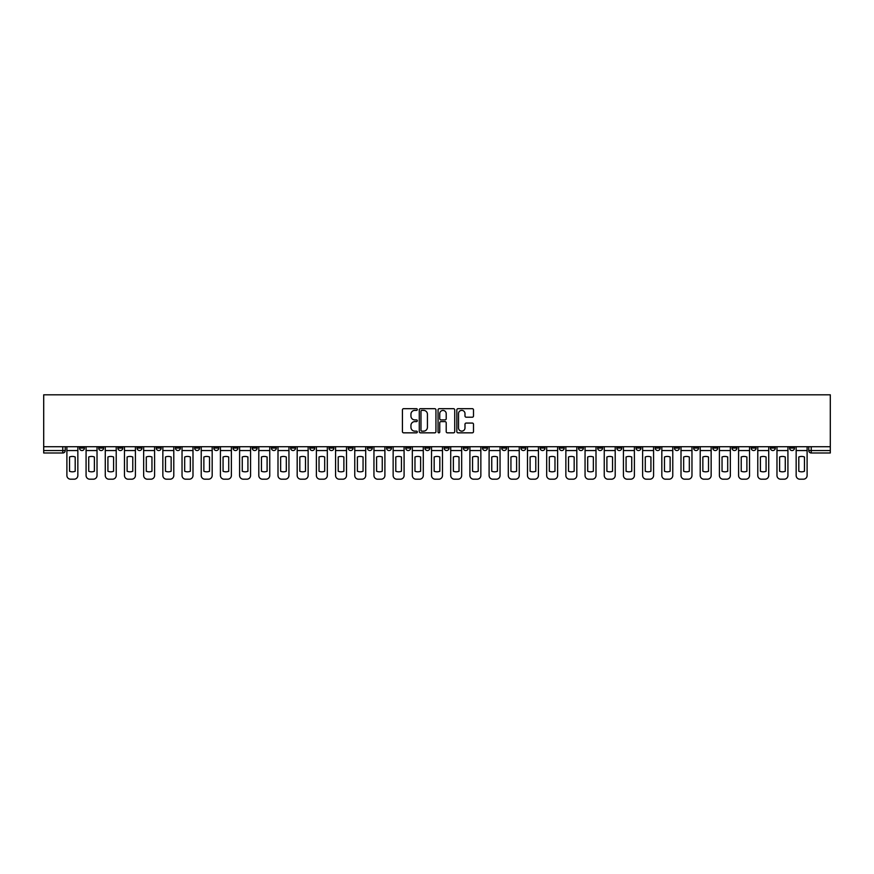 <?xml version="1.0" encoding="UTF-8"?>
<svg xmlns="http://www.w3.org/2000/svg" width="874" height="874" viewBox="0 0 874 874"><rect width="100%" height="100%" fill="white"/><g stroke="black" fill="none" stroke-linecap="round" stroke-linejoin="round"><path stroke-width="1.31" d="M417.313 409.535A0.841 0.841 0 0 0 416.472 408.682L403.646 408.682A1.213 1.213 0 0 0 402.433 409.895L402.433 431.625A1.213 1.213 0 0 0 403.646 432.838L416.472 432.838A0.841 0.841 0 0 0 417.313 431.996A0.841 0.841 0 0 0 416.472 431.144L414.811 431.144A3.867 3.867 0 0 1 410.944 427.277L410.944 425.474A3.867 3.867 0 0 1 414.811 421.607L416.472 421.607A0.841 0.841 0 0 0 417.313 420.765A0.841 0.841 0 0 0 416.472 419.913L414.811 419.913A3.867 3.867 0 0 1 410.944 416.057L410.944 414.243A3.867 3.867 0 0 1 414.811 410.376L416.472 410.376A0.841 0.841 0 0 0 417.313 409.535M712.813 446.723L712.813 448.067L717.74 448.067A2.458 2.458 0 0 1 715.271 450.536A2.458 2.458 0 0 1 712.813 448.067L712.813 446.723M597.663 446.723L597.663 448.067L602.59 448.067A2.458 2.458 0 0 1 600.121 450.536A2.458 2.458 0 0 1 597.663 448.067L597.663 446.723M578.479 446.723L578.479 448.067L583.395 448.067A2.458 2.458 0 0 1 580.937 450.536A2.458 2.458 0 0 1 578.479 448.067L578.479 446.723M463.329 446.723L463.329 448.067L468.246 448.067A2.458 2.458 0 0 1 465.787 450.536A2.458 2.458 0 0 1 463.329 448.067L463.329 446.723M444.134 446.723L444.134 448.067L449.061 448.067A2.458 2.458 0 0 1 446.592 450.536A2.458 2.458 0 0 1 444.134 448.067L444.134 446.723M424.939 446.723L424.939 448.067L429.866 448.067A2.458 2.458 0 0 1 427.408 450.536A2.458 2.458 0 0 1 424.939 448.067L424.939 446.723M386.559 446.723L386.559 448.067L391.486 448.067A2.458 2.458 0 0 1 389.017 450.536A2.458 2.458 0 0 1 386.559 448.067L386.559 446.723M348.18 448.067L348.18 446.723L348.18 448.067A2.458 2.458 0 0 0 350.638 450.536A2.458 2.458 0 0 1 348.18 448.067L353.096 448.067A2.458 2.458 0 0 1 350.638 450.536A2.458 2.458 0 0 0 353.096 448.067L353.096 446.723L353.096 448.067M328.985 448.067L328.985 446.723L328.985 448.067A2.458 2.458 0 0 0 331.443 450.536A2.458 2.458 0 0 1 328.985 448.067L333.912 448.067A2.458 2.458 0 0 1 331.443 450.536M309.8 448.067L309.8 446.723L309.8 448.067A2.458 2.458 0 0 0 312.258 450.536A2.458 2.458 0 0 1 309.8 448.067L314.716 448.067A2.458 2.458 0 0 1 312.258 450.536A2.458 2.458 0 0 0 314.716 448.067L314.716 446.723L314.716 448.067M290.605 446.723L290.605 448.067L295.521 448.067A2.458 2.458 0 0 1 293.063 450.536A2.458 2.458 0 0 1 290.605 448.067L290.605 446.723M271.41 446.723L271.41 448.067L276.337 448.067A2.458 2.458 0 0 1 273.879 450.536A2.458 2.458 0 0 1 271.41 448.067L271.41 446.723M252.225 446.723L252.225 448.067L257.142 448.067A2.458 2.458 0 0 1 254.684 450.536A2.458 2.458 0 0 1 252.225 448.067L252.225 446.723M233.03 448.067L233.03 446.723L233.03 448.067A2.458 2.458 0 0 0 235.488 450.536A2.458 2.458 0 0 1 233.03 448.067L237.947 448.067A2.458 2.458 0 0 1 235.488 450.536M194.651 448.067L194.651 446.723L194.651 448.067A2.458 2.458 0 0 0 197.109 450.536A2.458 2.458 0 0 1 194.651 448.067L199.567 448.067A2.458 2.458 0 0 1 197.109 450.536A2.458 2.458 0 0 0 199.567 448.067L199.567 446.723L199.567 448.067M175.456 448.067L175.456 446.723L175.456 448.067A2.458 2.458 0 0 0 177.914 450.536A2.458 2.458 0 0 1 175.456 448.067L180.372 448.067A2.458 2.458 0 0 1 177.914 450.536A2.458 2.458 0 0 0 180.372 448.067L180.372 446.723L180.372 448.067M156.26 448.067L156.26 446.723L156.26 448.067A2.458 2.458 0 0 0 158.729 450.536A2.458 2.458 0 0 1 156.26 448.067L161.187 448.067A2.458 2.458 0 0 1 158.729 450.536A2.458 2.458 0 0 0 161.187 448.067L161.187 446.723L161.187 448.067M137.076 448.067L137.076 446.723L137.076 448.067A2.458 2.458 0 0 0 139.534 450.536A2.458 2.458 0 0 1 137.076 448.067L141.992 448.067A2.458 2.458 0 0 1 139.534 450.536M117.881 448.067L117.881 446.723L117.881 448.067A2.458 2.458 0 0 0 120.339 450.536A2.458 2.458 0 0 1 117.881 448.067L122.808 448.067A2.458 2.458 0 0 1 120.339 450.536A2.458 2.458 0 0 0 122.808 448.067L122.808 446.723L122.808 448.067M98.686 448.067L98.686 446.723L98.686 448.067A2.458 2.458 0 0 0 101.155 450.536A2.458 2.458 0 0 1 98.686 448.067L103.613 448.067A2.458 2.458 0 0 1 101.155 450.536A2.458 2.458 0 0 0 103.613 448.067L103.613 446.723L103.613 448.067M472.288 417.204A1.213 1.213 0 0 0 473.5 415.991L473.5 409.895A1.213 1.213 0 0 0 472.288 408.682L458.042 408.682A1.213 1.213 0 0 0 456.829 409.895L456.829 431.625A1.213 1.213 0 0 0 458.042 432.838L472.288 432.838A1.213 1.213 0 0 0 473.5 431.625L473.5 424.261A1.213 1.213 0 0 0 472.288 423.06L466.192 423.06A1.213 1.213 0 0 0 464.99 424.261L464.99 427.91A3.234 3.234 0 0 1 461.756 431.144A3.234 3.234 0 0 1 458.522 427.91L458.522 413.61A3.234 3.234 0 0 1 461.756 410.376A3.234 3.234 0 0 1 464.99 413.61L464.99 415.991A1.213 1.213 0 0 0 466.192 417.204L472.288 417.204M830.3 446.723L43.7 446.723L43.7 394.808L830.3 394.808L830.3 452.994L811.236 452.994A2.458 2.458 0 0 1 808.767 450.536L830.3 450.536M435.94 409.895A1.213 1.213 0 0 0 434.739 408.682L420.492 408.682A1.213 1.213 0 0 0 419.28 409.895L419.28 431.625A1.213 1.213 0 0 0 420.492 432.838L434.739 432.838A1.213 1.213 0 0 0 435.94 431.625L435.94 409.895M439.261 408.682L453.508 408.682A1.213 1.213 0 0 1 454.72 409.895L454.72 431.625A1.213 1.213 0 0 1 453.508 432.838L447.412 432.838A1.213 1.213 0 0 1 446.21 431.625L446.21 422.819A1.213 1.213 0 0 0 444.997 421.607L440.955 421.607A1.213 1.213 0 0 0 439.742 422.819L439.742 431.996A0.841 0.841 0 0 1 438.901 432.838A0.841 0.841 0 0 1 438.06 431.996L438.06 409.895A1.213 1.213 0 0 1 439.261 408.682M808.767 446.723L808.767 450.536M65.233 446.723L65.233 450.536A2.458 2.458 0 0 1 62.764 452.994L43.7 452.994L62.764 452.994L62.764 450.536L65.233 450.536M43.7 452.994L43.7 450.536L62.764 450.536L62.764 446.723M43.7 446.723L43.7 450.536M794.499 446.723L794.499 448.067A2.458 2.458 0 0 1 792.041 450.536A2.458 2.458 0 0 1 789.583 448.067A2.458 2.458 0 0 0 792.041 450.536M789.583 446.723L789.583 448.067L794.499 448.067M775.314 446.723L775.314 448.067A2.458 2.458 0 0 1 772.845 450.536A2.458 2.458 0 0 1 770.387 448.067L775.314 448.067A2.458 2.458 0 0 1 772.845 450.536M770.387 446.723L770.387 448.067M756.119 446.723L756.119 448.067A2.458 2.458 0 0 1 753.661 450.536A2.458 2.458 0 0 1 751.192 448.067A2.458 2.458 0 0 0 753.661 450.536M751.192 446.723L751.192 448.067L756.119 448.067M736.924 446.723L736.924 448.067A2.458 2.458 0 0 1 734.466 450.536A2.458 2.458 0 0 1 732.008 448.067L736.924 448.067M732.008 446.723L732.008 448.067M717.74 446.723L717.74 448.067A2.458 2.458 0 0 1 715.271 450.536M698.544 446.723L698.544 448.067A2.458 2.458 0 0 1 696.086 450.536A2.458 2.458 0 0 1 693.628 448.067L698.544 448.067M693.628 446.723L693.628 448.067M679.349 446.723L679.349 448.067A2.458 2.458 0 0 1 676.891 450.536A2.458 2.458 0 0 1 674.433 448.067L679.349 448.067M674.433 446.723L674.433 448.067M660.165 446.723L660.165 448.067A2.458 2.458 0 0 1 657.696 450.536A2.458 2.458 0 0 1 655.238 448.067A2.458 2.458 0 0 0 657.696 450.536M655.238 446.723L655.238 448.067L660.165 448.067M640.97 446.723L640.97 448.067A2.458 2.458 0 0 1 638.512 450.536A2.458 2.458 0 0 1 636.054 448.067L640.97 448.067M636.054 446.723L636.054 448.067M621.775 446.723L621.775 448.067A2.458 2.458 0 0 1 619.316 450.536A2.458 2.458 0 0 1 616.858 448.067L621.775 448.067M616.858 446.723L616.858 448.067M602.59 446.723L602.59 448.067M583.395 446.723L583.395 448.067L583.395 446.723M564.2 446.723L564.2 448.067A2.458 2.458 0 0 1 561.742 450.536A2.458 2.458 0 0 1 559.284 448.067L564.2 448.067M559.284 446.723L559.284 448.067M545.015 446.723L545.015 448.067A2.458 2.458 0 0 1 542.557 450.536A2.458 2.458 0 0 1 540.088 448.067L545.015 448.067M540.088 446.723L540.088 448.067M525.82 446.723L525.82 448.067A2.458 2.458 0 0 1 523.362 450.536A2.458 2.458 0 0 1 520.904 448.067L525.82 448.067M520.904 446.723L520.904 448.067M506.625 446.723L506.625 448.067A2.458 2.458 0 0 1 504.167 450.536A2.458 2.458 0 0 1 501.709 448.067L506.625 448.067M501.709 446.723L501.709 448.067M487.441 446.723L487.441 448.067A2.458 2.458 0 0 1 484.983 450.536A2.458 2.458 0 0 1 482.514 448.067L487.441 448.067M482.514 446.723L482.514 448.067M468.246 446.723L468.246 448.067A2.458 2.458 0 0 1 465.787 450.536M449.061 446.723L449.061 448.067M429.866 448.067L429.866 446.723L429.866 448.067A2.458 2.458 0 0 1 427.408 450.536M410.671 446.723L410.671 448.067A2.458 2.458 0 0 1 408.213 450.536A2.458 2.458 0 0 1 405.755 448.067A2.458 2.458 0 0 0 408.213 450.536A2.458 2.458 0 0 0 410.671 448.067L405.755 448.067L405.755 446.723M391.486 448.067L391.486 446.723L391.486 448.067A2.458 2.458 0 0 1 389.017 450.536M372.291 446.723L372.291 448.067A2.458 2.458 0 0 1 369.833 450.536A2.458 2.458 0 0 1 367.375 448.067A2.458 2.458 0 0 0 369.833 450.536M367.375 446.723L367.375 448.067L372.291 448.067M333.912 446.723L333.912 448.067L333.912 446.723M295.521 448.067L295.521 446.723L295.521 448.067A2.458 2.458 0 0 1 293.063 450.536M276.337 448.067L276.337 446.723L276.337 448.067A2.458 2.458 0 0 1 273.879 450.536M257.142 448.067L257.142 446.723L257.142 448.067A2.458 2.458 0 0 1 254.684 450.536M237.947 446.723L237.947 448.067L237.947 446.723M218.762 448.067L218.762 446.723L218.762 448.067A2.458 2.458 0 0 1 216.304 450.536A2.458 2.458 0 0 1 213.835 448.067L218.762 448.067A2.458 2.458 0 0 1 216.304 450.536M213.835 446.723L213.835 448.067M141.992 446.723L141.992 448.067L141.992 446.723M84.417 446.723L84.417 448.067A2.458 2.458 0 0 1 81.959 450.536A2.458 2.458 0 0 1 79.501 448.067A2.458 2.458 0 0 0 81.959 450.536A2.458 2.458 0 0 0 84.417 448.067L84.417 446.723M79.501 446.723L79.501 448.067L84.417 448.067M421.814 410.376A0.841 0.841 0 0 0 420.973 411.217L420.973 430.303A0.841 0.841 0 0 0 421.814 431.144L423.562 431.144A3.867 3.867 0 0 0 427.43 427.277L427.43 414.243A3.867 3.867 0 0 0 423.562 410.376L421.814 410.376M446.21 413.664A3.234 3.234 0 0 0 442.976 410.441A3.234 3.234 0 0 0 439.742 413.664L439.742 418.712A1.213 1.213 0 0 0 440.955 419.913L444.997 419.913A1.213 1.213 0 0 0 446.21 418.712L446.21 413.664M66.894 450.536L66.894 475.511A3.693 3.693 149.7 0 0 70.575 479.192L74.148 479.192A3.693 3.693 -30.3 0 0 77.841 475.511L77.841 450.536L66.894 450.536L66.894 446.723M77.841 450.536L77.841 446.723M75.197 471.272L75.197 456.982A7.626 7.626 149.7 0 0 69.538 456.982L69.538 471.272A7.626 7.626 -30.3 0 0 75.197 471.272M86.078 450.536L86.078 475.511A3.693 3.693 149.7 0 0 89.771 479.192L93.343 479.192A3.693 3.693 -30.3 0 0 97.025 475.511L97.025 450.536L86.078 450.536L86.078 446.723M97.025 450.536L97.025 446.723M94.381 471.272L94.381 456.982A7.626 7.626 149.7 0 0 88.722 456.982L88.722 471.272A7.626 7.626 -30.3 0 0 94.381 471.272M105.273 450.536L105.273 475.511A3.693 3.693 149.7 0 0 108.966 479.192L112.528 479.192A3.693 3.693 -30.3 0 0 116.22 475.511L116.22 450.536L105.273 450.536L105.273 446.723M116.22 450.536L116.22 446.723M113.576 471.272L113.576 456.982A7.626 7.626 149.7 0 0 107.917 456.982L107.917 471.272A7.626 7.626 -30.3 0 0 113.576 471.272M124.469 450.536L124.469 475.511A3.693 3.693 149.7 0 0 128.15 479.192L131.723 479.192A3.693 3.693 -30.3 0 0 135.415 475.511L135.415 450.536L124.469 450.536L124.469 446.723M135.415 450.536L135.415 446.723M132.772 471.272L132.772 456.982A7.626 7.626 149.7 0 0 127.112 456.982L127.112 471.272A7.626 7.626 -30.3 0 0 132.772 471.272M143.653 450.536L143.653 475.511A3.693 3.693 149.7 0 0 147.345 479.192L150.918 479.192A3.693 3.693 -30.3 0 0 154.6 475.511L154.6 450.536L143.653 450.536L143.653 446.723M154.6 450.536L154.6 446.723M151.956 471.272L151.956 456.982A7.626 7.626 149.7 0 0 146.297 456.982L146.297 471.272A7.626 7.626 -30.3 0 0 151.956 471.272M162.848 450.536L162.848 475.511A3.693 3.693 149.7 0 0 166.541 479.192L170.102 479.192A3.693 3.693 -30.3 0 0 173.795 475.511L173.795 450.536L162.848 450.536L162.848 446.723M173.795 450.536L173.795 446.723M171.151 471.272L171.151 456.982A7.626 7.626 149.7 0 0 165.492 456.982L165.492 471.272A7.626 7.626 -30.3 0 0 171.151 471.272M182.032 450.536L182.032 475.511A3.693 3.693 149.7 0 0 185.725 479.192L189.297 479.192A3.693 3.693 -30.3 0 0 192.99 475.511L192.99 450.536L182.032 450.536L182.032 446.723M192.99 450.536L192.99 446.723M190.346 471.272L190.346 456.982A7.626 7.626 149.7 0 0 184.687 456.982L184.687 471.272A7.626 7.626 -30.3 0 0 190.346 471.272M201.228 450.536L201.228 475.511A3.693 3.693 149.7 0 0 204.92 479.192L208.493 479.192A3.693 3.693 -30.3 0 0 212.174 475.511L212.174 450.536L201.228 450.536L201.228 446.723M212.174 450.536L212.174 446.723M209.531 471.272L209.531 456.982A7.626 7.626 149.7 0 0 203.871 456.982L203.871 471.272A7.626 7.626 -30.3 0 0 209.531 471.272M220.423 450.536L220.423 475.511A3.693 3.693 149.7 0 0 224.115 479.192L227.677 479.192A3.693 3.693 -30.3 0 0 231.37 475.511L231.37 450.536L220.423 450.536L220.423 446.723M231.37 450.536L231.37 446.723M228.726 471.272L228.726 456.982A7.626 7.626 149.7 0 0 223.067 456.982L223.067 471.272A7.626 7.626 -30.3 0 0 228.726 471.272M239.607 450.536L239.607 475.511A3.693 3.693 149.7 0 0 243.3 479.192L246.872 479.192A3.693 3.693 -30.3 0 0 250.565 475.511L250.565 450.536L239.607 450.536L239.607 446.723M250.565 450.536L250.565 446.723M247.921 471.272L247.921 456.982A7.626 7.626 149.7 0 0 242.262 456.982L242.262 471.272A7.626 7.626 -30.3 0 0 247.921 471.272M258.802 450.536L258.802 475.511A3.693 3.693 149.7 0 0 262.495 479.192L266.057 479.192A3.693 3.693 -30.3 0 0 269.749 475.511L269.749 450.536L258.802 450.536L258.802 446.723M269.749 450.536L269.749 446.723M267.105 471.272L267.105 456.982A7.626 7.626 149.7 0 0 261.446 456.982L261.446 471.272A7.626 7.626 -30.3 0 0 267.105 471.272M277.998 450.536L277.998 475.511A3.693 3.693 149.7 0 0 281.69 479.192L285.252 479.192A3.693 3.693 -30.3 0 0 288.944 475.511L288.944 450.536L277.998 450.536L277.998 446.723M288.944 450.536L288.944 446.723M286.301 471.272L286.301 456.982A7.626 7.626 149.7 0 0 280.641 456.982L280.641 471.272A7.626 7.626 -30.3 0 0 286.301 471.272M297.182 450.536L297.182 475.511A3.693 3.693 149.7 0 0 300.874 479.192L304.447 479.192A3.693 3.693 -30.3 0 0 308.14 475.511L308.14 450.536L297.182 450.536L297.182 446.723M308.14 450.536L308.14 446.723M305.485 471.272L305.485 456.982A7.626 7.626 149.7 0 0 299.826 456.982L299.826 471.272A7.626 7.626 -30.3 0 0 305.485 471.272M316.377 450.536L316.377 475.511A3.693 3.693 149.7 0 0 320.07 479.192L323.631 479.192A3.693 3.693 -30.3 0 0 327.324 475.511L327.324 450.536L316.377 450.536L316.377 446.723M327.324 450.536L327.324 446.723M324.68 471.272L324.68 456.982A7.626 7.626 149.7 0 0 319.021 456.982L319.021 471.272A7.626 7.626 -30.3 0 0 324.68 471.272M335.572 450.536L335.572 475.511A3.693 3.693 149.7 0 0 339.254 479.192L342.827 479.192A3.693 3.693 -30.3 0 0 346.519 475.511L346.519 450.536L335.572 450.536L335.572 446.723M346.519 450.536L346.519 446.723M343.875 471.272L343.875 456.982A7.626 7.626 149.7 0 0 338.216 456.982L338.216 471.272A7.626 7.626 -30.3 0 0 343.875 471.272M354.757 450.536L354.757 475.511A3.693 3.693 149.7 0 0 358.449 479.192L362.022 479.192A3.693 3.693 -30.3 0 0 365.714 475.511L365.714 450.536L354.757 450.536L354.757 446.723M365.714 450.536L365.714 446.723M363.06 471.272L363.06 456.982A7.626 7.626 149.7 0 0 357.4 456.982L357.4 471.272A7.626 7.626 -30.3 0 0 363.06 471.272M373.952 450.536L373.952 475.511A3.693 3.693 149.7 0 0 377.644 479.192L381.206 479.192A3.693 3.693 -30.3 0 0 384.899 475.511L384.899 450.536L373.952 450.536L373.952 446.723M384.899 450.536L384.899 446.723M382.255 471.272L382.255 456.982A7.626 7.626 149.7 0 0 376.596 456.982L376.596 471.272A7.626 7.626 -30.3 0 0 382.255 471.272M393.147 450.536L393.147 475.511A3.693 3.693 149.7 0 0 396.829 479.192L400.401 479.192A3.693 3.693 -30.3 0 0 404.094 475.511L404.094 450.536L393.147 450.536L393.147 446.723M404.094 450.536L404.094 446.723M401.45 471.272L401.45 456.982A7.626 7.626 149.7 0 0 395.791 456.982L395.791 471.272A7.626 7.626 -30.3 0 0 401.45 471.272M412.331 450.536L412.331 475.511A3.693 3.693 149.7 0 0 416.024 479.192L419.596 479.192A3.693 3.693 -30.3 0 0 423.278 475.511L423.278 450.536L412.331 450.536L412.331 446.723M423.278 450.536L423.278 446.723M420.634 471.272L420.634 456.982A7.626 7.626 149.7 0 0 414.975 456.982L414.975 471.272A7.626 7.626 -30.3 0 0 420.634 471.272M431.527 450.536L431.527 475.511A3.693 3.693 149.7 0 0 435.219 479.192L438.781 479.192A3.693 3.693 -30.3 0 0 442.473 475.511L442.473 450.536L431.527 450.536L431.527 446.723M442.473 450.536L442.473 446.723M439.83 471.272L439.83 456.982A7.626 7.626 149.7 0 0 434.17 456.982L434.17 471.272A7.626 7.626 -30.3 0 0 439.83 471.272M450.722 450.536L450.722 475.511A3.693 3.693 149.7 0 0 454.404 479.192L457.976 479.192A3.693 3.693 -30.3 0 0 461.669 475.511L461.669 450.536L450.722 450.536L450.722 446.723M461.669 450.536L461.669 446.723M459.025 471.272L459.025 456.982A7.626 7.626 149.7 0 0 453.366 456.982L453.366 471.272A7.626 7.626 -30.3 0 0 459.025 471.272M469.906 450.536L469.906 475.511A3.693 3.693 149.7 0 0 473.599 479.192L477.171 479.192A3.693 3.693 -30.3 0 0 480.853 475.511L480.853 450.536L469.906 450.536L469.906 446.723M480.853 450.536L480.853 446.723M478.209 471.272L478.209 456.982A7.626 7.626 149.7 0 0 472.55 456.982L472.55 471.272A7.626 7.626 -30.3 0 0 478.209 471.272M489.101 450.536L489.101 475.511A3.693 3.693 149.7 0 0 492.794 479.192L496.356 479.192A3.693 3.693 -30.3 0 0 500.048 475.511L500.048 450.536L489.101 450.536L489.101 446.723M500.048 450.536L500.048 446.723M497.404 471.272L497.404 456.982A7.626 7.626 149.7 0 0 491.745 456.982L491.745 471.272A7.626 7.626 -30.3 0 0 497.404 471.272M508.286 450.536L508.286 475.511A3.693 3.693 149.7 0 0 511.978 479.192L515.551 479.192A3.693 3.693 -30.3 0 0 519.243 475.511L519.243 450.536L508.286 450.536L508.286 446.723M519.243 450.536L519.243 446.723M516.6 471.272L516.6 456.982A7.626 7.626 149.7 0 0 510.94 456.982L510.94 471.272A7.626 7.626 -30.3 0 0 516.6 471.272M527.481 450.536L527.481 475.511A3.693 3.693 149.7 0 0 531.173 479.192L534.746 479.192A3.693 3.693 -30.3 0 0 538.428 475.511L538.428 450.536L527.481 450.536L527.481 446.723M538.428 450.536L538.428 446.723M535.784 471.272L535.784 456.982A7.626 7.626 149.7 0 0 530.125 456.982L530.125 471.272A7.626 7.626 -30.3 0 0 535.784 471.272M546.676 450.536L546.676 475.511A3.693 3.693 149.7 0 0 550.369 479.192L553.93 479.192A3.693 3.693 -30.3 0 0 557.623 475.511L557.623 450.536L546.676 450.536L546.676 446.723M557.623 450.536L557.623 446.723M554.979 471.272L554.979 456.982A7.626 7.626 149.7 0 0 549.32 456.982L549.32 471.272A7.626 7.626 -30.3 0 0 554.979 471.272M565.86 450.536L565.86 475.511A3.693 3.693 149.7 0 0 569.553 479.192L573.125 479.192A3.693 3.693 -30.3 0 0 576.818 475.511L576.818 450.536L565.86 450.536L565.86 446.723M576.818 450.536L576.818 446.723M574.174 471.272L574.174 456.982A7.626 7.626 149.7 0 0 568.515 456.982L568.515 471.272A7.626 7.626 -30.3 0 0 574.174 471.272M585.056 450.536L585.056 475.511A3.693 3.693 149.7 0 0 588.748 479.192L592.31 479.192A3.693 3.693 -30.3 0 0 596.002 475.511L596.002 450.536L585.056 450.536L585.056 446.723M596.002 450.536L596.002 446.723M593.359 471.272L593.359 456.982A7.626 7.626 149.7 0 0 587.699 456.982L587.699 471.272A7.626 7.626 -30.3 0 0 593.359 471.272M604.251 450.536L604.251 475.511A3.693 3.693 149.7 0 0 607.943 479.192L611.505 479.192A3.693 3.693 -30.3 0 0 615.198 475.511L615.198 450.536L604.251 450.536L604.251 446.723M615.198 450.536L615.198 446.723M612.554 471.272L612.554 456.982A7.626 7.626 149.7 0 0 606.895 456.982L606.895 471.272A7.626 7.626 -30.3 0 0 612.554 471.272M623.435 450.536L623.435 475.511A3.693 3.693 149.7 0 0 627.128 479.192L630.7 479.192A3.693 3.693 -30.3 0 0 634.393 475.511L634.393 450.536L623.435 450.536L623.435 446.723M634.393 450.536L634.393 446.723M631.738 471.272L631.738 456.982A7.626 7.626 149.7 0 0 626.079 456.982L626.079 471.272A7.626 7.626 -30.3 0 0 631.738 471.272M642.63 450.536L642.63 475.511A3.693 3.693 149.7 0 0 646.323 479.192L649.885 479.192A3.693 3.693 -30.3 0 0 653.577 475.511L653.577 450.536L642.63 450.536L642.63 446.723M653.577 450.536L653.577 446.723M650.933 471.272L650.933 456.982A7.626 7.626 149.7 0 0 645.274 456.982L645.274 471.272A7.626 7.626 -30.3 0 0 650.933 471.272M661.826 450.536L661.826 475.511A3.693 3.693 149.7 0 0 665.507 479.192L669.08 479.192A3.693 3.693 -30.3 0 0 672.772 475.511L672.772 450.536L661.826 450.536L661.826 446.723M672.772 450.536L672.772 446.723M670.129 471.272L670.129 456.982A7.626 7.626 149.7 0 0 664.469 456.982L664.469 471.272A7.626 7.626 -30.3 0 0 670.129 471.272M681.01 450.536L681.01 475.511A3.693 3.693 149.7 0 0 684.703 479.192L688.275 479.192A3.693 3.693 -30.3 0 0 691.968 475.511L691.968 450.536L681.01 450.536L681.01 446.723M691.968 450.536L691.968 446.723M689.313 471.272L689.313 456.982A7.626 7.626 149.7 0 0 683.654 456.982L683.654 471.272A7.626 7.626 -30.3 0 0 689.313 471.272M700.205 450.536L700.205 475.511A3.693 3.693 149.7 0 0 703.898 479.192L707.459 479.192A3.693 3.693 -30.3 0 0 711.152 475.511L711.152 450.536L700.205 450.536L700.205 446.723M711.152 450.536L711.152 446.723M708.508 471.272L708.508 456.982A7.626 7.626 149.7 0 0 702.849 456.982L702.849 471.272A7.626 7.626 -30.3 0 0 708.508 471.272M719.4 450.536L719.4 475.511A3.693 3.693 149.7 0 0 723.082 479.192L726.655 479.192A3.693 3.693 -30.3 0 0 730.347 475.511L730.347 450.536L719.4 450.536L719.4 446.723M730.347 450.536L730.347 446.723M727.703 471.272L727.703 456.982A7.626 7.626 149.7 0 0 722.044 456.982L722.044 471.272A7.626 7.626 -30.3 0 0 727.703 471.272M738.585 450.536L738.585 475.511A3.693 3.693 149.7 0 0 742.277 479.192L745.85 479.192A3.693 3.693 -30.3 0 0 749.531 475.511L749.531 450.536L738.585 450.536L738.585 446.723M749.531 450.536L749.531 446.723M746.888 471.272L746.888 456.982A7.626 7.626 149.7 0 0 741.228 456.982L741.228 471.272A7.626 7.626 -30.3 0 0 746.888 471.272M757.78 450.536L757.78 475.511A3.693 3.693 149.7 0 0 761.472 479.192L765.034 479.192A3.693 3.693 -30.3 0 0 768.727 475.511L768.727 450.536L757.78 450.536L757.78 446.723M768.727 450.536L768.727 446.723M766.083 471.272L766.083 456.982A7.626 7.626 149.7 0 0 760.424 456.982L760.424 471.272A7.626 7.626 -30.3 0 0 766.083 471.272M776.975 450.536L776.975 475.511A3.693 3.693 149.7 0 0 780.657 479.192L784.229 479.192A3.693 3.693 -30.3 0 0 787.922 475.511L787.922 450.536L776.975 450.536L776.975 446.723M787.922 450.536L787.922 446.723M785.278 471.272L785.278 456.982A7.626 7.626 149.7 0 0 779.619 456.982L779.619 471.272A7.626 7.626 -30.3 0 0 785.278 471.272M796.159 450.536L796.159 475.511A3.693 3.693 149.7 0 0 799.852 479.192L803.424 479.192A3.693 3.693 -30.3 0 0 807.106 475.511L807.106 450.536L796.159 450.536L796.159 446.723M807.106 450.536L807.106 446.723M804.462 471.272L804.462 456.982A7.626 7.626 149.7 0 0 798.803 456.982L798.803 471.272A7.626 7.626 -30.3 0 0 804.462 471.272M811.236 446.723L811.236 452.994"/></g></svg>
